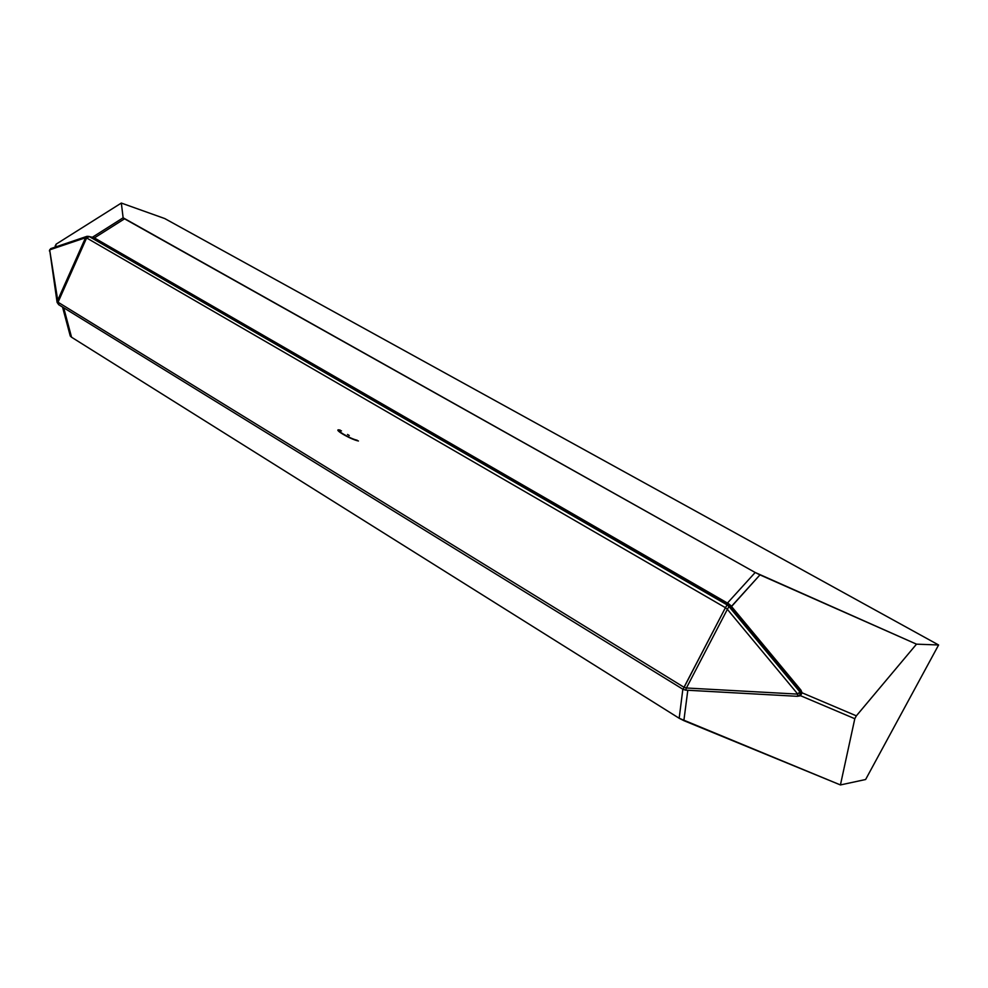 <?xml version="1.0" encoding="UTF-8"?>
<svg xmlns="http://www.w3.org/2000/svg" width="988" height="988" viewBox="0 0 988 988"><rect width="100%" height="100%" fill="white"/><g stroke="black" fill="none" stroke-linecap="round" stroke-linejoin="round"><path stroke-width="1.48" d="M86.895 236.354L89.352 236.614L727.143 604.915L725.427 607.682L86.623 237.947L89.352 236.614L93.848 237.565L91.946 237.528L93.848 237.565L92.341 237.713L93.094 238.17L89.352 236.614L727.143 604.915L727.823 604.52L93.094 238.17L94.391 237.923L93.848 237.565L94.391 237.923L93.094 238.17L726.378 603.717L727.452 603.051L94.391 237.923L124.537 218.817L94.391 237.923L727.452 603.051L755.19 572.497L123.13 217.792L92.094 237.441L123.13 217.792L121.326 203.059L56.168 244.135L121.326 203.059L164.724 218.546L938.6 644.979L916.506 644.164L755.19 572.497L124.537 218.817L123.13 217.792L121.326 203.059L164.724 218.546L938.6 644.979L865.624 779.507L840.43 784.941L679.176 718.264L71.556 337.229L63.714 307.787L71.556 337.229L70.272 335.994M58.996 304.823L58.045 302.217L684.005 687.278L58.045 302.217L86.623 237.947L725.427 607.682L683.041 689.34L685.61 690.143L686.413 687.994L684.005 687.278L725.427 607.682L727.366 609.337L728.971 606.521L799.798 691.785L800.008 695.033L797.489 696.293M685.783 690.13L797.44 696.318L797.798 694.119L797.44 696.318L685.623 690.143L686.413 687.994L797.798 694.119L727.366 609.337L728.971 606.521L727.143 604.915L728.539 603.631L727.452 603.051L755.19 572.497L759.957 574.88L731.416 606.422L800.91 690.081L802.071 692.798L856.349 715.843L854.805 718.708L840.43 784.941L683.857 720.647L687.809 690.266L683.857 720.647L679.176 718.264L682.844 689.216L679.176 718.264L71.556 337.229L70.272 336.031L62.54 307.058M56.168 244.135L55.143 246.061L56.168 244.135L55.587 246.975L56.168 244.135M91.699 237.478L89.043 236.453M88.994 236.441L86.981 236.33L85.524 237.738L86.623 237.947L58.045 302.217L49.659 249.865L50.919 248.556L49.437 250.989M57.057 302.155L49.659 249.865L85.524 237.738L49.659 249.865L57.316 301.179L85.524 237.738L57.106 302.427M85.524 237.738L86.623 237.947M58.045 302.217L57.316 301.179M797.798 694.119L799.798 691.785L797.798 694.119L727.366 609.337L686.413 687.994L797.798 694.119M727.366 609.337L686.413 687.994L684.005 687.278M727.823 604.52L729.712 606.126L728.971 606.521L729.712 606.126L726.378 603.717L727.452 603.051L730.663 605.446L729.712 606.126L730.737 607.41L800.317 691.143L800.91 690.081L730.663 605.446L728.539 603.631L727.823 604.52M856.349 715.843L916.506 644.164L759.957 574.88L730.737 607.41L800.317 691.143L800.91 690.081L802.071 692.798L800.317 691.143L802.071 692.798L800.527 695.7L799.786 695.33L800.527 695.7L802.071 692.798L856.349 715.843L854.805 718.708L800.527 695.7L854.805 718.708L840.43 784.941L865.624 779.507L938.6 644.979L916.506 644.164L856.349 715.843M800.095 694.922L800.317 691.143L799.798 691.785L728.971 606.521M798.576 696.157L800.527 695.7L798.576 696.157M800.885 692.514L800.465 694.441M799.663 695.453L797.464 696.318M731.416 606.422L730.737 607.41L729.712 606.126L730.663 605.446L731.416 606.422M349.27 435.51L347.517 434.461L349.27 435.51M358.446 440.994C350.32 439.438 331.116 427.94 340.23 430.113C331.116 427.94 350.32 439.438 358.446 440.994C350.32 439.438 331.116 427.94 340.23 430.113C331.116 427.94 350.32 439.438 358.446 440.994C350.32 439.438 331.116 427.94 340.23 430.113C331.116 427.94 350.32 439.438 358.446 440.994C350.32 439.438 331.116 427.94 340.23 430.113C331.116 427.94 350.32 439.438 358.446 440.994M341.49 430.867C333.672 429.014 350.184 438.882 357.162 440.216C350.184 438.882 333.672 429.014 341.49 430.867C333.672 429.014 350.184 438.882 357.162 440.216C350.184 438.882 333.672 429.014 341.49 430.867C333.672 429.014 350.184 438.882 357.162 440.216C350.184 438.882 333.672 429.014 341.49 430.867C333.672 429.014 350.184 438.882 357.162 440.216C350.184 438.882 333.672 429.014 341.49 430.867M58.724 304.712L683.004 689.315L685.623 690.143M50.907 248.568L86.697 236.428M50.734 248.618L49.412 250.779M57.094 302.365L58.687 304.687"/></g></svg>
